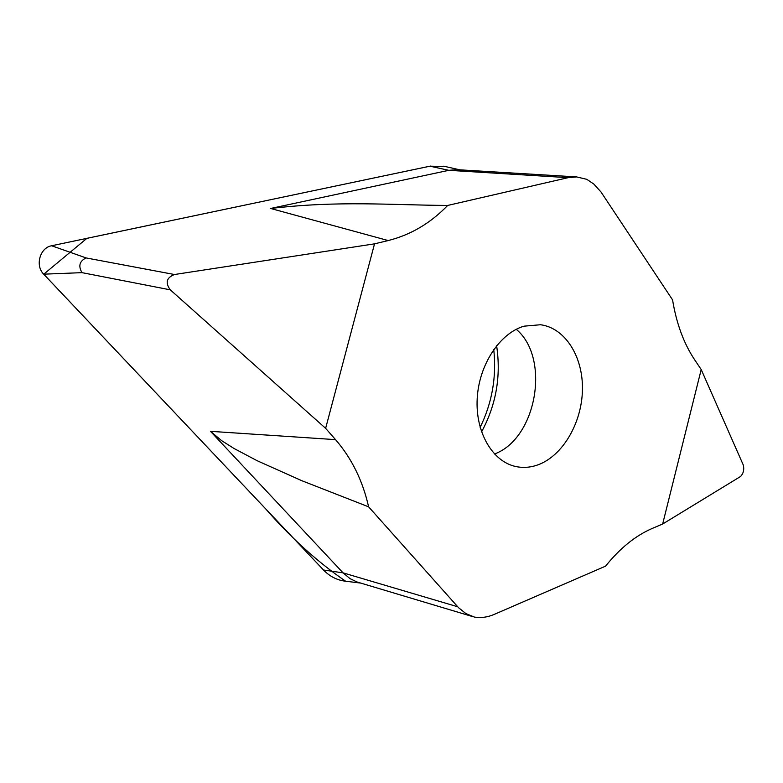 <?xml version="1.0" encoding="UTF-8"?>
<svg xmlns="http://www.w3.org/2000/svg" width="783" height="783" viewBox="0 0 783 783"><rect width="100%" height="100%" fill="white"/><g stroke="black" fill="none" stroke-linecap="round" stroke-linejoin="round"><path stroke-width="1.17" d="M538.156 464.769C530.639 467.52 523.161 468.097 515.733 466.511C492.419 461.579 475.232 432.128 477.209 398.41C479.02 364.702 499.799 333.186 524.042 326.168L540.485 324.739C565.238 327.92 583.208 356.794 582.435 389.885C581.838 422.967 562.791 455.706 538.156 464.769M701.206 369.537L662.653 524.013L652.572 528.29C635.679 535.533 620.019 548.149 605.592 566.138L494.21 614.401C487.594 617.249 481.016 618.149 474.478 617.102L465.875 613.569L458.642 607.784L368.617 506.836C362.725 480.723 351.704 458.329 335.545 439.635L325.63 428.34L374.528 243.846L388.192 240.557C410.674 234.91 430.493 223.204 447.67 205.449L568.164 177.663L576.689 176.929L586.8 179.327L593.876 184.103L601.011 192.001L672.568 299.889C676.453 323.565 683.823 343.541 694.678 359.818L701.206 369.537L743.331 465.122C744.349 469.702 743.419 473.5 740.522 476.514L662.653 524.013M388.192 240.557L270.624 208.474L448.776 170.322L457.194 169.676L576.709 176.919M430.572 166.065L86.923 238.326L43.721 274.216L265.662 508.852C291.002 537.95 317.663 562.067 345.626 581.211L344.53 581.084C336.494 579.9 329.486 576.21 323.516 570.004L43.711 274.177C34.892 265.633 39.923 247.653 51.639 245.764L429.926 166.192L444.764 166.417M43.711 274.177L82.009 272.65C78.134 266.063 79.494 261.16 86.091 257.93L174.472 274.52C166.485 277.642 165.096 282.751 170.283 289.837L325.63 428.34M374.528 243.846L174.472 274.52M368.617 506.836L301.846 480.713L257.186 460.737L233.99 448.463L221.569 440.604L210.47 431.325L343.052 572.853L350.03 578.637L356.813 581.906L472.844 616.652M82.009 272.65L170.283 289.837M270.624 208.474C339.196 200.448 390.13 205.077 447.67 205.449M444.734 166.407L443.746 166.182M429.926 166.192L448.776 170.322L568.164 177.663M51.639 245.764L86.091 257.93M335.545 439.635L210.47 431.325M323.516 570.004L343.052 572.853L457.703 606.766M493.75 349.492C496.686 376.76 492.155 402.726 480.145 427.381M516.232 329.3C550.752 358.017 536.668 438.695 494.455 454.003M496.608 345.714C501.179 376.124 496.158 404.85 481.555 431.913M459.758 169.823L443.716 166.182M360.63 583.071L344.53 581.084"/></g></svg>
